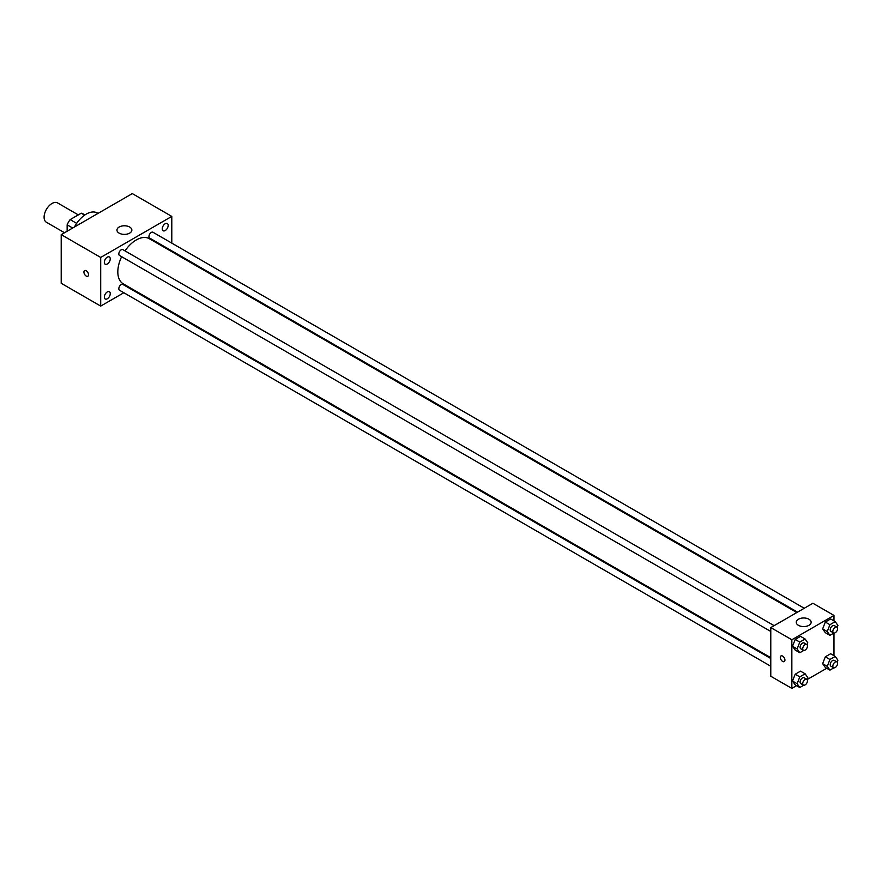 <?xml version="1.0" encoding="UTF-8"?>
<svg xmlns="http://www.w3.org/2000/svg" width="882" height="882" viewBox="0 0 882 882"><rect width="100%" height="100%" fill="white"/><g stroke="black" fill="none" stroke-linecap="round" stroke-linejoin="round"><path stroke-width="1.32" d="M78.311 214.899L57.584 202.926A11.168 6.45 120 0 0 48.973 205.925A11.168 6.45 120 0 0 44.1 217.17A11.168 6.45 120 0 0 46.415 222.275L64.529 232.738M76.668 223.367L70.152 219.607L81.232 213.201A14.421 8.324 120 0 1 82.908 213.797L84.904 214.954M67.142 231.227L67.142 224.822A14.421 8.324 120 0 1 70.152 219.607M72.677 228.03L67.142 224.822M84.606 215.153L81.232 213.201M98.034 213.389L97.395 213.014A22.337 12.899 120 0 0 74.452 227.005M123.844 292.736L100.702 306.087L61.211 283.287L61.211 234.645L132.3 193.599L171.792 216.41L171.792 243.123M165.21 223.719A4.189 2.414 120 0 0 162.475 227.413A4.189 2.414 120 0 0 163.126 230.764A4.189 2.414 120 0 0 167.304 228.35A4.189 2.414 120 0 0 167.304 223.51A4.189 2.414 120 0 0 165.21 223.719M107.295 257.158A4.189 2.414 120 0 0 104.561 260.851A4.189 2.414 120 0 0 105.201 264.203A4.189 2.414 120 0 0 109.379 261.789A4.189 2.414 120 0 0 109.379 256.96A4.189 2.414 120 0 0 107.295 257.158M107.295 291.942A4.189 2.414 120 0 0 104.561 295.635A4.189 2.414 120 0 0 105.201 298.987A4.189 2.414 120 0 0 109.379 296.572A4.189 2.414 120 0 0 109.379 291.733A4.189 2.414 120 0 0 107.295 291.942M100.702 306.087L100.702 257.445L61.211 234.645M100.702 257.445L171.792 216.41M129.665 233.124A7.442 4.3 180 0 1 121.551 234.061A7.442 4.3 180 0 1 116.953 230.081A7.442 4.3 180 0 1 124.406 225.781A7.442 4.3 180 0 1 131.848 230.081A7.442 4.3 180 0 1 129.665 233.124M131.253 288.458L130.547 288.866M88.531 274.743A3.263 1.885 60 0 1 87.858 276.231A3.263 1.885 60 0 1 84.595 274.346A3.263 1.885 60 0 1 84.595 270.587A3.263 1.885 60 0 1 87.109 271.458A3.263 1.885 60 0 1 88.531 274.743M87.858 276.231A3.263 1.885 60 0 1 84.595 274.346A3.263 1.885 60 0 1 84.595 270.587M171.792 250.863L171.792 251.668M804.252 608.271L152.983 232.264A3.352 1.929 120 0 0 151.307 232.429A3.352 1.929 120 0 0 148.948 236.53A3.352 1.929 120 0 0 149.631 238.063L797.56 612.141M770.78 658.501L122.863 284.434A3.352 1.929 120 0 0 121.187 284.599A3.352 1.929 120 0 0 118.827 288.701A3.352 1.929 120 0 0 119.511 290.233L770.78 666.241M774.131 625.658L122.863 249.65A3.352 1.929 120 0 0 121.187 249.815A3.352 1.929 120 0 0 119.004 252.77A3.352 1.929 120 0 0 119.511 255.46L770.78 631.457M121.65 256.684A26.063 15.049 120 0 0 117.824 271.888A26.063 15.049 120 0 0 123.215 283.817L770.78 657.685M796.854 612.549L149.29 238.68A26.063 15.049 120 0 0 125.001 250.885M796.589 685.656L791.849 688.401L770.78 676.24L770.78 627.587L812.906 603.266L833.975 615.427L833.975 620.906M826.71 668.269L807.118 679.581M825.309 632.681L822.652 628.899L825.309 622.042L830.635 618.977L825.309 622.042L822.652 628.899L825.309 632.681L829.918 635.349L827.261 631.556L829.918 624.71L835.243 621.634L837.9 625.415L837.161 627.322M795.189 684.851L792.532 681.069L795.189 674.212L800.514 671.147L795.189 674.212L792.532 681.069L795.189 684.851L799.798 687.519L797.141 683.726L799.798 676.88L805.123 673.804L807.78 677.585L807.041 679.493M833.975 633.056L833.975 655.679M791.849 688.401L791.849 639.748L833.975 615.427M825.309 667.465L822.652 663.683L825.309 656.825L830.635 653.749L825.309 656.825L822.652 663.683L825.309 667.465L829.918 670.122L827.261 666.34L829.918 659.482L835.243 656.417L837.9 660.199L837.161 662.106M795.189 650.078L792.532 646.286L795.189 639.439L800.514 636.363L795.189 639.439L792.532 646.286L795.189 650.078L799.798 652.735L797.141 648.954L799.798 642.096L805.123 639.02L807.78 642.813L807.041 644.72M791.849 639.748L770.78 627.587M798.431 625.316A7.442 4.3 180 0 1 796.248 622.273A7.442 4.3 180 0 1 803.7 617.973A7.442 4.3 180 0 1 811.142 622.273A7.442 4.3 180 0 1 806.545 626.242A7.442 4.3 180 0 1 798.431 625.316M784.936 660.089A3.263 1.885 60 0 1 784.263 661.577A3.263 1.885 60 0 1 781 659.692A3.263 1.885 60 0 1 781 655.932A3.263 1.885 60 0 1 783.514 656.803A3.263 1.885 60 0 1 784.936 660.089M784.263 661.577A3.263 1.885 60 0 1 781.011 659.692A3.263 1.885 60 0 1 781.011 655.932M803.778 650.431L799.798 652.735M806.765 644.499L804.13 642.978A3.352 1.929 120 0 0 801.551 643.871A3.352 1.929 120 0 0 800.084 647.245A3.352 1.929 120 0 0 800.779 648.777L803.414 650.299A3.352 1.929 120 0 0 806.765 648.369A3.352 1.929 120 0 0 806.765 644.499A3.352 1.929 120 0 0 804.186 645.392A3.352 1.929 120 0 0 802.719 648.766A3.352 1.929 120 0 0 803.414 650.299M797.141 648.954L792.532 646.286M799.798 642.096L795.189 639.439M805.123 639.02L800.514 636.363M833.898 633.044L829.918 635.349M836.886 627.102L834.251 625.592A3.352 1.929 120 0 0 831.671 626.485A3.352 1.929 120 0 0 830.205 629.858A3.352 1.929 120 0 0 830.899 631.391L833.534 632.912A3.352 1.929 120 0 0 836.886 630.972A3.352 1.929 120 0 0 836.886 627.102A3.352 1.929 120 0 0 834.306 628.006A3.352 1.929 120 0 0 832.84 631.38A3.352 1.929 120 0 0 833.534 632.912M827.261 631.556L822.652 628.899M829.918 624.71L825.309 622.042M835.243 621.634L830.635 618.977M803.778 685.215L799.798 687.519M806.765 679.272L804.13 677.762A3.352 1.929 120 0 0 801.551 678.655A3.352 1.929 120 0 0 800.084 682.029A3.352 1.929 120 0 0 800.779 683.561L803.414 685.082A3.352 1.929 120 0 0 806.765 683.142A3.352 1.929 120 0 0 806.765 679.272A3.352 1.929 120 0 0 804.186 680.176A3.352 1.929 120 0 0 802.719 683.55A3.352 1.929 120 0 0 803.414 685.082M797.141 683.726L792.532 681.069M799.798 676.88L795.189 674.212M805.123 673.804L800.514 671.147M833.898 667.828L829.918 670.122M836.886 661.886L834.251 660.364A3.352 1.929 120 0 0 831.671 661.268A3.352 1.929 120 0 0 830.205 664.642A3.352 1.929 120 0 0 830.899 666.175L833.534 667.696A3.352 1.929 120 0 0 836.886 665.756A3.352 1.929 120 0 0 836.886 661.886A3.352 1.929 120 0 0 834.306 662.79A3.352 1.929 120 0 0 832.84 666.153A3.352 1.929 120 0 0 833.534 667.696M827.261 666.34L822.652 663.683M829.918 659.482L825.309 656.825M835.243 656.417L830.635 653.749"/></g></svg>
